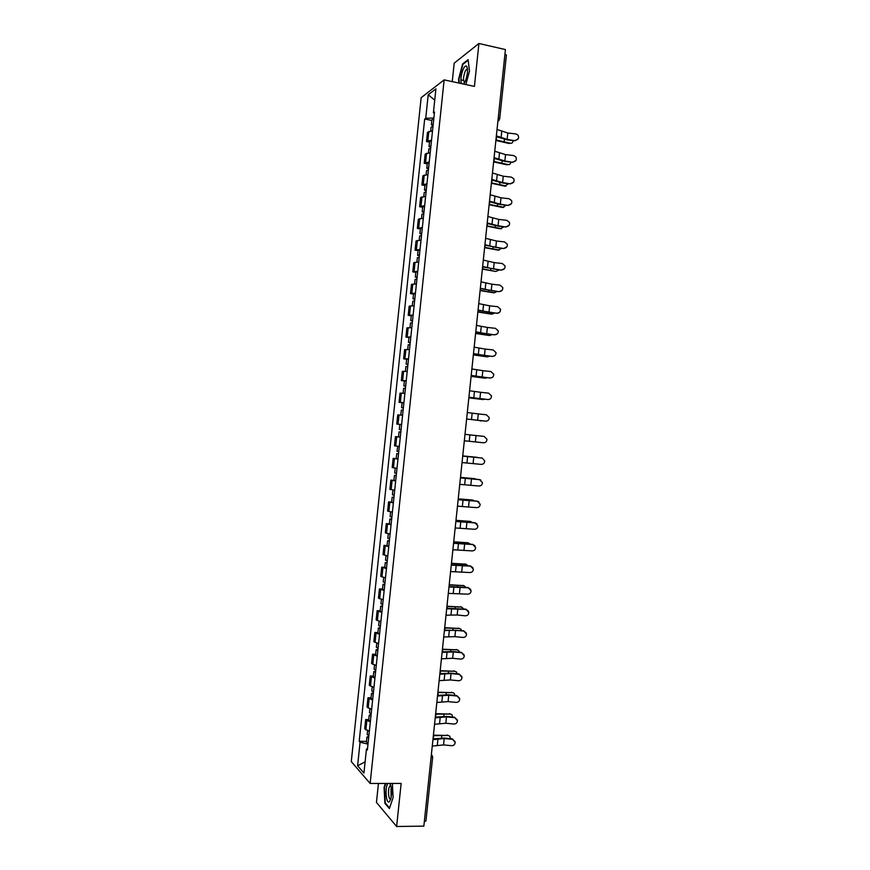 <?xml version="1.0" encoding="UTF-8"?>
<svg xmlns="http://www.w3.org/2000/svg" width="870" height="870" viewBox="0 0 870 870"><rect width="100%" height="100%" fill="white"/><g stroke="black" fill="none" stroke-linecap="round" stroke-linejoin="round"><path stroke-width="1.3" d="M378.45 783.468L376.449 802.412L396.622 826.5L423.853 826.13L505.426 49.568L478.924 43.5L454.194 63.173L452.259 81.617M444.146 79.877L421.156 97.679L351.284 761.598L370.142 783.468L444.146 79.877L474.422 86.391L478.924 43.5M391.119 797.627L390.989 788.818M396.622 826.5L401.146 783.446L370.142 783.468M431.063 757.498L432.673 756.965L425.952 820.975L424.332 821.639M504.948 54.114L506.394 55.114L499.695 118.896L498.238 118.037M432.52 130.804L427.464 132.36L426.496 141.549L431.542 140.048M429.519 142.147L426.496 141.549M430.215 152.663L425.18 154.077L424.212 163.266L429.247 161.918M427.235 163.843L424.212 163.266M427.92 174.533L422.885 175.805L421.917 184.995L426.942 183.787M424.951 185.538L421.917 184.995M425.615 196.402L420.601 197.523L419.634 206.712L424.647 205.657M422.668 207.245L419.634 206.712M423.32 218.283L418.318 219.251L417.35 228.44L422.341 227.538M420.384 228.951L417.35 228.44M421.015 240.153L416.034 240.968L415.066 250.168L420.036 249.418M418.1 250.658L415.066 250.168M418.709 262.033L413.75 262.696L412.782 271.897L417.741 271.288M415.816 272.364L412.782 271.897M416.415 283.914L411.456 284.436L410.488 293.625L415.436 293.179M413.533 294.082L410.488 293.625M414.109 305.794L409.172 306.164L408.204 315.364L413.13 315.06M411.249 315.788L408.204 315.364M411.804 327.685L406.888 327.903L405.92 337.103L410.836 336.94M408.965 337.506L405.92 337.103M409.509 349.577L404.594 349.642L403.626 358.842L408.53 358.831M406.671 359.234L403.626 358.842M407.203 371.457L402.31 371.381L401.342 380.581L406.225 380.723M404.387 380.951L401.342 380.581M404.898 393.36L400.026 393.12L399.058 402.321L403.919 402.614M402.103 402.679L399.058 402.321M402.592 415.251L397.731 414.87L396.763 424.071L401.625 424.517M399.286 429.475L401.081 429.671L399.286 429.475L399.808 424.451L401.614 424.614L396.763 424.071M400.287 437.153L395.448 436.62L394.48 445.821L399.319 446.408M400.298 437.121L395.448 436.62M397.981 459.045L393.153 458.37L392.185 467.571L397.014 468.31M398.003 458.903L393.153 458.37M395.687 480.947L390.869 480.12L389.901 489.321L394.708 490.212M393.925 480.403L390.869 480.12M393.381 502.86L388.575 501.881L387.607 511.081L392.403 512.125M391.641 502.131L388.575 501.881M391.076 524.762L386.291 523.631L385.323 532.842L390.097 534.028M389.358 523.87L386.291 523.631M388.77 546.675L383.996 545.392L383.028 554.603L387.792 555.941M387.063 545.61L383.996 545.392M386.465 568.588L381.712 567.153L380.745 576.364L385.486 577.854M384.779 567.349L381.712 567.153M384.159 590.502L379.418 588.925L378.45 598.125L383.181 599.767M382.495 589.099L379.418 588.925M381.854 612.415L377.134 610.686L376.166 619.897L380.875 621.691M380.201 610.849L377.134 610.686M379.548 634.339L374.839 632.457L373.872 641.668L378.57 643.604M377.917 632.599L374.839 632.457M377.243 656.252L372.545 654.229L371.577 663.44L376.264 665.528M375.622 654.349L372.545 654.229M374.937 678.176L370.261 676.001L369.293 685.212L373.959 687.452M373.339 676.099L370.261 676.001M372.621 700.111L367.966 697.783L366.999 706.995L371.653 709.387M371.044 697.86L367.966 697.783M370.315 722.035L365.672 719.555L364.704 728.777L369.337 731.311M368.76 719.62L365.672 719.555M433.858 118.026L425.734 118.266L428.203 94.786L435.913 88.87L433.401 112.806L434.347 113.448M367.521 748.613L366.466 749.048L367.368 750.027L434.5 112.023L433.401 112.806M366.466 749.048L363.932 773.06L357.603 765.774L360.071 742.219L367.999 744.122M425.734 118.266L424.68 119.005L359.201 741.294L360.071 742.219M465.863 84.553L469.474 71.133L468.114 59.649L462.622 63.923L458.523 79.333L458.936 83.063M385.356 783.457L384.072 787.339L384.877 803.293L389.379 808.545L393.12 797.507L392.359 783.457M431.803 120.451L424.68 119.005M366.466 741.381L359.201 741.294M428.203 94.786L434.728 100.115M365.106 761.881L357.603 765.774M464.112 81.9L464.275 83.259M463.558 80.431L460.882 79.844M463.264 64.065L462.622 63.923M385.54 803.282L384.877 803.293M515.192 140.309C518.509 139.755 519.401 137.971 517.857 134.948L515.866 133.947L507.797 133.012L507.134 139.385L515.018 140.766L506.96 139.842L496.281 136.644M518.389 138.591L515.018 140.766M496.368 135.883L507.134 139.385M497.042 129.467L507.797 133.012M510.712 143.322L510.353 143.245C511.951 143.496 512.865 142.604 513.115 140.548M433.216 124.182L431.346 124.791L433.042 125.824M433.749 119.146L431.868 119.766L431.346 124.791M432.966 126.552L431.096 127.161L430.693 130.902M495.878 140.461L509.211 143.506M510.353 143.245L496.226 140.005L496.574 136.764M512.93 161.896C516.03 161.483 517.008 159.819 515.866 156.883L513.594 155.534L505.535 154.61L504.861 160.983L512.745 162.32L504.698 161.407L494.008 158.351M516.095 160.221L512.745 162.32M494.073 157.644L504.861 160.983M494.747 151.228L505.535 154.61M510.657 183.494C513.594 183.168 514.627 181.591 513.779 178.752L511.332 177.121L503.262 176.208L502.599 182.58L510.483 183.885L502.436 182.972L491.724 180.057M513.8 181.863L510.483 183.885M491.789 179.405L502.599 182.58M492.463 172.989L503.262 176.208M463.645 84.075L465.33 81.247C467.614 74.896 468.103 69.97 466.809 66.468C465.885 65.337 464.765 66.087 463.427 68.697C461.111 74.363 460.415 79.322 461.328 83.574M466.809 66.468L467.527 69.611L466.374 69.48L465.211 71.123C463.003 77.615 462.938 81.225 465.015 81.954M459.382 83.15L458.947 79.268L462.916 64.326L468.18 60.237M387.889 783.457C384.736 787.089 386.03 804.5 389.292 801.781L390.75 799.139C392.109 792.722 391.837 787.502 389.934 783.457M391 786.056L389.901 786.088C387.596 788.089 388.401 800.737 390.728 798.79L390.88 798.66M389.575 807.98L385.258 802.945L384.475 787.491L385.812 783.457M508.417 164.658L508.113 164.593C509.613 164.832 510.538 164.006 510.864 162.114M430.922 145.986L429.051 146.541L430.759 147.508M431.455 140.951L429.584 141.516L429.051 146.541M430.672 148.357L428.801 148.9L428.399 152.75M493.627 161.896L506.971 164.821M508.113 164.593L493.975 161.483L494.29 158.47M506.122 185.995L504.73 186.147L508.591 183.668M428.627 167.79L426.768 168.291L428.475 169.193M429.16 162.755L427.29 163.266L426.768 168.291M428.377 170.161L426.517 170.661L426.104 174.598M491.974 183.374L504.73 186.147M505.872 185.941L491.724 182.95L492.007 180.166M508.395 205.081C511.19 204.831 512.267 203.33 511.625 200.578L509.059 198.719L501 197.805L500.326 204.178L508.221 205.44L500.174 204.537L489.44 201.764M511.506 203.515L508.221 205.44M489.505 201.177L500.326 204.178M490.18 194.75L501 197.805M506.122 226.678C508.819 226.472 509.929 225.025 509.439 222.361L506.797 220.317L498.727 219.403L498.064 225.776L505.959 227.005L497.901 226.102L487.156 223.481M509.189 225.178L505.959 227.005M487.222 222.937L498.064 225.776M487.896 216.521L498.727 219.403M503.86 248.276C506.471 248.102 507.601 246.71 507.232 244.111L504.524 241.903L496.465 241.012L495.791 247.384L503.697 248.57L484.884 245.199M506.873 246.862L503.697 248.57M484.927 244.709L495.791 247.384M485.601 238.293L496.465 241.012M503.817 207.332L502.49 207.473L506.307 205.222M426.333 189.595L424.473 190.041L426.202 190.889M426.865 184.57L425.006 185.016L424.473 190.041M426.082 191.976L424.223 192.411L423.799 196.446M489.723 204.82L502.49 207.473M503.632 207.288L489.462 204.428L489.734 201.873M501.512 228.669L500.25 228.799L504.013 226.787M424.038 211.41L422.189 211.791L423.918 212.584M424.571 206.375L422.711 206.777L422.189 211.791M423.788 213.792L421.939 214.161L421.504 218.294M487.472 226.254L500.25 228.799M501.392 228.647L486.906 225.885M499.206 250.016L498.01 250.125L501.696 248.341M421.743 233.225L419.895 233.551L421.635 234.28M422.276 228.19L420.428 228.527L419.895 233.551M421.493 235.596L419.644 235.922L419.199 240.153M484.623 247.667L498.01 250.125M499.141 250.005L484.655 247.352M501.588 269.874C504.143 269.733 505.274 268.384 505.002 265.828L502.262 263.512L494.193 262.609L493.518 268.982L501.435 270.135L482.6 266.916M504.535 268.569L501.435 270.135M482.643 266.481L493.518 268.982M483.318 260.065L494.193 262.609M482.393 268.841L495.769 271.451L499.358 269.907M419.449 255.04L417.611 255.312L419.351 255.987M419.982 250.005L418.133 250.288L417.611 255.312M419.199 257.411L417.361 257.683L416.904 262.011M482.371 269.113L495.769 271.451M499.326 291.483C501.816 291.352 502.958 290.036 502.762 287.535L499.989 285.11L491.92 284.218L491.256 290.591L499.162 291.7L480.316 288.644M502.164 290.297L499.162 291.7M480.36 288.264L491.256 290.591M481.034 281.837L491.92 284.218M494.53 292.722L496.998 291.461M417.154 276.856L415.316 277.073L417.067 277.693M417.687 271.821L415.849 272.049L415.316 277.073M416.904 279.237L415.066 279.444L414.599 283.87M480.12 290.558L493.529 292.788M494.66 292.722L480.142 290.319M497.053 313.091C499.5 312.972 500.652 311.688 500.511 309.231L497.727 306.719L489.658 305.827L488.983 312.199L496.9 313.276L478.032 310.362M500.348 309.426C500.489 311.873 499.347 313.156 496.9 313.276M478.065 310.035L488.983 312.199M478.739 303.619L489.658 305.827M492.159 314.092L494.617 313.026M414.859 298.682L413.032 298.834L414.783 299.389M415.392 293.647L413.554 293.81L413.032 298.834M414.609 301.053L412.782 301.205L412.304 305.729M477.858 312.004L491.289 314.124M492.42 314.081L477.88 311.808M494.791 334.689C497.194 334.591 498.347 333.33 498.26 330.915L495.454 328.327L487.385 327.446L486.711 333.819L494.638 334.852L475.749 332.09M497.314 333.841L494.638 334.852M475.781 331.818L486.711 333.819M476.455 325.402L487.385 327.446M489.777 335.45L492.213 334.591M412.565 320.497L410.738 320.606L412.5 321.106M413.087 315.462L411.271 315.582L410.738 320.606M412.315 322.879L410.488 322.977L409.998 327.599M475.607 333.46L489.049 335.461M490.169 335.439L475.629 333.286M492.518 356.308C494.889 356.211 496.052 354.971 496.009 352.589L493.192 349.936L485.112 349.055L484.449 355.428L492.366 356.428L473.476 353.818M494.791 355.667L492.366 356.428M473.497 353.601L484.449 355.428M474.172 347.184L485.112 349.055M487.396 356.809L489.777 356.145M410.27 342.323L408.443 342.378L410.216 342.813M410.792 337.288L408.976 337.353L408.443 342.378M410.02 344.705L408.204 344.748L407.704 349.468M473.356 354.916L486.808 356.798M487.929 356.809L473.367 354.775M490.245 377.917C492.594 377.83 493.758 376.612 493.747 374.252L490.919 371.544L482.839 370.674L482.176 377.047L490.104 378.004L471.192 375.546M492.159 377.526L490.104 378.004M471.203 375.383L482.176 377.047M471.877 368.967L482.839 370.674M485.003 378.156L487.309 377.7M407.965 364.149L406.159 364.149L407.932 364.519M408.498 359.114L406.681 359.125L406.159 364.149M407.715 366.531L405.909 366.52L405.398 371.338M471.105 376.373L484.568 378.146M485.688 378.178L471.116 376.275M487.983 399.526C490.299 399.45 491.463 398.242 491.485 395.915L488.646 393.153L480.577 392.294L479.903 398.667L487.983 399.526L468.908 397.285M489.375 399.363L487.842 399.58M468.919 397.177L479.903 398.667M469.593 390.75L480.577 392.294M482.622 399.504L484.775 399.254M405.67 385.986L403.865 385.921L405.648 386.236M406.203 380.94L404.398 380.897L403.865 385.921M405.42 388.357L403.615 388.292L403.104 393.207M468.843 397.829L482.328 399.482M483.448 399.547L468.854 397.764M485.71 421.145C488.005 421.069 489.179 419.884 489.223 417.578L486.373 414.772L478.304 413.913L477.63 420.297L485.71 421.145L466.624 419.025M486.439 421.145L485.569 421.167M466.624 418.97L477.63 420.297M467.299 412.543L478.304 413.913M480.229 420.841L482.143 420.808M403.375 407.812L401.581 407.693L403.365 407.954M403.908 402.777L402.103 402.669L401.581 407.693M403.125 410.194L401.331 410.064L400.798 415.077M402.592 415.229L400.95 415.099M481.197 420.917L480.088 420.83M483.437 442.765C485.721 442.699 486.885 441.514 486.95 439.241L484.111 436.392L476.031 435.544L475.368 441.916L483.437 442.765L464.341 440.764L475.368 441.916M465.015 434.337L476.031 435.544M478.957 442.297L464.341 440.764L479.022 442.308M400.831 432.031L399.036 431.846L398.503 436.87L400.298 437.066M462.046 462.557L481.164 464.384C483.426 464.319 484.601 463.155 484.688 460.893L482.328 458.098M462.72 456.13L481.839 458.012M481.708 457.979L462.731 456.087M462.753 455.902L476.368 457.25M478.119 457.598L462.742 455.923M398.786 451.486L396.992 451.258L397.753 446.234M399.308 446.451L397.525 446.234M398.536 453.868L396.742 453.629L398.547 453.759M459.762 484.351L478.902 486.015C481.143 485.949 482.317 484.797 482.426 482.546L479.446 479.566L480.729 479.99M460.437 477.924L479.566 479.631M479.446 479.566L460.447 477.826M460.491 477.369L474.27 478.62M476.271 479.239L460.491 477.423M396.481 473.323L394.697 473.041L395.219 468.093M396.231 475.705L394.447 475.411L396.252 475.488M395.698 480.751L393.925 480.436L394.447 475.411M457.468 506.155L476.629 507.634C478.859 507.58 480.033 506.427 480.153 504.198L477.173 501.153L478.968 501.946M458.142 499.717L477.293 501.261M477.173 501.153L458.164 499.576M458.24 498.836L472.171 500.011M474.302 500.859L472.878 500.13L458.229 498.923M394.186 495.171L392.413 494.823L392.914 489.973M393.936 497.553L392.163 497.194L393.969 497.216M393.403 502.588L391.63 502.229L392.163 497.194M455.184 527.949L474.357 529.264C476.575 529.21 477.75 528.068 477.88 525.85L474.911 522.75L477.043 523.892M455.858 521.521L475.031 522.892M474.911 522.75L455.88 521.326M455.978 520.314L470.061 521.402M472.258 522.478L470.637 521.511L455.967 520.434M391.892 517.019L390.119 516.617L390.619 511.864M391.641 519.401L389.869 518.988L391.685 518.944M391.108 524.436L389.336 524.012L389.869 518.988M452.889 549.753L472.084 550.895C474.291 550.84 475.466 549.709 475.618 547.502L472.638 544.348L474.998 545.805M453.564 543.326L472.758 544.522M472.638 544.348L453.596 543.076M453.727 541.782L467.962 542.804M470.17 544.098L468.386 542.902L453.705 541.945M389.586 538.867L387.824 538.399L388.314 533.745M389.336 541.238L387.574 540.781L389.401 540.672M388.803 546.284L387.041 545.805L387.574 540.781M450.595 571.568L469.811 572.536C472.008 572.471 473.182 571.351 473.345 569.154L470.376 565.946L472.888 567.664M451.269 565.13L470.485 566.153M470.376 565.946L451.302 564.826M451.465 563.26L465.852 564.217M468.049 565.707L466.146 564.293L451.454 563.455M387.291 560.715L385.53 560.193L386.008 555.636M387.041 563.097L385.279 562.575L387.106 562.411M386.508 568.132L384.747 567.599L385.279 562.575M448.311 593.373L467.538 594.166C469.724 594.112 470.909 592.992 471.072 590.817L468.103 587.544L470.724 589.49M448.985 586.946L468.212 587.783M468.103 587.544L449.018 586.576M449.214 584.738L463.732 585.64M465.907 587.326L463.895 585.684L449.192 584.966M384.997 582.563L383.235 581.997L383.703 577.528M384.736 584.944L382.985 584.368L384.823 584.151M384.214 589.99L382.463 589.403L382.985 584.368M446.016 615.188L457.185 615.003L465.276 615.808C467.451 615.753 468.625 614.633 468.81 612.469L465.831 609.152L468.528 611.284M446.691 608.75L465.939 609.424M465.831 609.152L446.734 608.337M446.952 606.227L461.611 607.064M463.732 608.946L461.655 607.075L446.93 606.488M382.691 604.422L380.94 603.791L381.408 599.419M382.441 606.803L380.69 606.162L382.539 605.89M381.908 611.838L380.168 611.197L380.69 606.162M443.722 637.003L454.912 636.644L463.003 637.449C465.167 637.395 466.342 636.285 466.537 634.121L463.569 630.761L466.309 633.045M444.396 630.565L455.586 630.261L463.666 631.065M463.569 630.761L444.45 630.097M444.7 627.705L459.447 628.466M461.535 630.554L460.904 629.14L459.403 628.466L444.668 628.01M380.397 626.269L378.646 625.595L379.103 621.321M380.146 628.651L378.396 627.966L380.255 627.629M379.614 633.697L377.874 633.001L378.396 627.966M441.438 658.818L452.639 658.296L460.73 659.09C462.883 659.036 464.069 657.938 464.265 655.773L461.296 652.369L464.08 654.795M442.112 652.38L453.313 651.913L461.394 652.707M461.296 652.369L453.226 651.576L442.167 651.858M442.438 649.194L457.272 649.868M459.327 652.174L458.686 650.553L457.152 649.868L442.406 649.531M378.091 648.128L376.362 647.389L376.797 643.224M377.841 650.521L376.112 649.77L377.961 649.368M377.308 655.556L375.579 654.805L376.112 649.77M439.143 680.634L450.366 679.948L458.457 680.731C460.611 680.677 461.785 679.579 461.992 677.436L459.034 673.978L461.829 676.523M439.818 674.196L451.041 673.565L459.121 674.348M459.034 673.978L450.954 673.184L439.883 673.619M440.187 670.683L455.086 671.27M457.098 673.782L456.467 671.966L454.912 671.27L440.144 671.053M375.796 669.998L374.067 669.204L374.491 665.126M375.546 672.379L373.817 671.575L375.677 671.118M375.013 677.425L373.284 676.61L373.817 671.575M436.849 702.449L448.094 701.601L456.184 702.384C458.327 702.329 459.501 701.231 459.719 699.099L456.761 695.587L459.577 698.24M437.523 696.022L448.768 695.217L456.848 696M456.761 695.587L448.681 694.804L437.588 695.38M437.925 692.183L452.9 692.672M454.858 695.402L454.26 693.379L452.661 692.672L437.882 692.574M373.491 691.857L371.773 691.008L372.186 687.028M373.241 694.238L371.523 693.379L373.382 692.868M372.708 699.284L370.99 698.414L371.523 693.379M434.554 724.275L445.821 723.253L453.912 724.036C456.043 723.981 457.228 722.894 457.446 720.751L454.488 717.206L457.326 719.947M435.228 717.848L446.484 716.869L454.575 717.652M454.488 717.206L446.419 716.423L435.304 717.152M435.674 713.672L450.703 714.074M452.596 717.021L452.041 714.792L450.421 714.074L435.62 714.107M371.196 713.726L369.478 712.813L369.88 708.93M370.946 716.108L369.228 715.194L371.099 714.618M370.413 721.154L368.695 720.229L369.228 715.194M432.26 746.101L443.548 744.916L451.639 745.688C453.77 745.633 454.945 744.546 455.173 742.414L452.226 738.826L455.064 741.642M432.945 739.663L444.211 738.532L452.302 739.304M452.226 738.826L444.146 738.054L433.021 738.924M433.412 735.172L448.518 735.487M450.323 738.641L449.823 736.216L448.17 735.487L433.369 735.639M368.891 735.596L367.183 734.628L367.575 730.843M368.641 737.977L366.933 737.01L368.815 736.368M368.108 743.023L366.4 742.045L366.933 737.01M368.162 708.082L369.13 698.838M370.457 686.234L371.436 676.99M372.751 664.375L373.73 655.132M375.057 642.528L376.025 633.284M377.352 620.68L378.33 611.436M379.657 598.843L380.625 589.599M381.952 576.995L382.92 567.751M384.246 555.158L385.225 545.914M386.541 533.321L387.52 524.077M388.846 511.484L389.814 502.251M391.141 489.658L392.109 480.414M393.436 467.821L394.414 458.588M395.73 445.995L396.709 436.762M398.025 424.168L399.004 414.936M400.33 402.342L401.298 393.12M402.625 380.527L403.593 371.294M404.92 358.712L405.888 349.479M407.214 336.897L408.182 327.664M409.509 315.081L410.477 305.849M411.804 293.266L412.771 284.044M414.098 271.462L415.066 262.24M416.393 249.657L417.361 240.435M418.687 227.853L419.655 218.631M420.982 206.049L421.95 196.827M423.277 184.255L424.245 175.033M425.571 162.451L426.539 153.24M427.855 140.657L428.834 131.446M365.857 729.941L366.835 720.697M432.673 756.965L431.411 754.203M499.054 120.397L497.89 121.332M501.751 131.566L501.076 137.949M504.208 141.342L504.404 139.461M499.478 153.218L498.804 159.601M497.205 174.87L496.531 181.254M501.957 162.777L502.142 161.037M499.706 184.212L499.88 182.602M494.932 196.522L494.258 202.906M492.648 218.174L491.985 224.569M490.375 239.837L489.712 246.221M497.455 205.657L497.607 204.178M495.204 227.092L495.345 225.754M487.211 225.895L487.45 223.579M492.953 248.537L493.083 247.33M484.949 247.374L485.166 245.296M488.103 261.5L487.428 267.884M490.702 269.983L490.81 268.906M482.698 268.863L482.893 267.003M485.83 283.163L485.155 289.547M488.451 291.428L488.548 290.493M480.436 290.341L480.61 288.72M483.546 304.826L482.883 311.221M486.199 312.885L486.276 312.08M478.185 311.83L478.326 310.438M481.273 326.5L480.599 332.884M483.937 334.341L484.014 333.667M475.923 333.319L476.042 332.155M479 348.174L478.326 354.558M473.671 354.808L473.769 353.872M476.727 369.848L476.053 376.231M471.409 376.297L471.486 375.601M474.444 391.522L473.78 397.916M472.171 413.196L471.496 419.59M469.887 434.88L469.224 441.275M467.614 456.565L466.94 462.96M473.758 457.163L473.095 463.547M477.369 457.37L476.26 457.239M465.341 478.25L464.667 484.644M471.486 478.794L470.822 485.177M475.129 478.75L474.019 478.587M463.057 499.935L462.383 506.329M469.224 500.424L468.549 506.808M472.878 500.13L471.779 499.945M458.457 499.587L458.523 498.967M460.785 521.63L460.11 528.025M466.951 522.065L466.276 528.438M470.637 521.511L469.539 521.304M456.174 521.326L456.261 520.467M458.501 543.315L457.827 549.709M464.678 543.696L464.004 550.079M468.386 542.902L467.288 542.662M461.992 543.293L462.068 542.662M453.89 543.076L454.01 541.977M456.228 565.011L455.554 571.405M462.405 565.337L461.731 571.721M466.146 564.293L465.048 564.021M459.73 564.902L459.806 564.141M451.606 564.815L451.747 563.488M453.944 586.706L453.27 593.112M460.132 586.978L459.458 593.362M463.895 585.684L462.807 585.39M457.457 586.521L457.555 585.619M449.322 586.565L449.485 585.01M451.66 608.413L450.997 614.807M457.859 608.619L457.185 615.003M461.655 607.075L460.556 606.749M455.184 608.141L455.293 607.097M447.039 608.315L447.224 606.531M449.388 630.108L448.713 636.514M455.586 630.261L454.912 636.644M459.403 628.466L458.316 628.118M452.911 629.76L453.042 628.586M444.755 630.065L444.962 628.042M447.104 651.815L446.43 658.22M453.313 651.913L452.639 658.296M457.152 649.868L456.076 649.498M450.649 651.38L450.78 650.075M442.471 651.826L442.699 649.564M444.831 673.521L444.157 679.927M451.041 673.565L450.366 679.948M454.912 671.27L453.825 670.868M448.376 672.999L448.528 671.564M440.176 673.576L440.437 671.096M442.547 695.228L441.873 701.633M448.768 695.217L448.094 701.601M452.661 692.672L451.584 692.237M446.103 694.63L446.266 693.053M437.893 695.337L438.186 692.618M440.263 716.945L439.589 723.351M446.484 716.869L445.821 723.253M450.421 714.074L449.344 713.617M443.83 716.26L444.015 714.553M435.609 717.097L435.924 714.15M437.991 738.663L437.316 745.057M444.211 738.532L443.548 744.916M448.17 735.487L447.093 734.998M441.558 737.89L441.753 736.042M433.325 738.858L433.662 735.683M497.901 121.202L499.695 118.896M467.538 69.741L466.374 69.48M391 786.088L389.901 786.088M390.847 785.925L389.684 783.457M396.209 458.653L396.742 453.629"/></g></svg>
